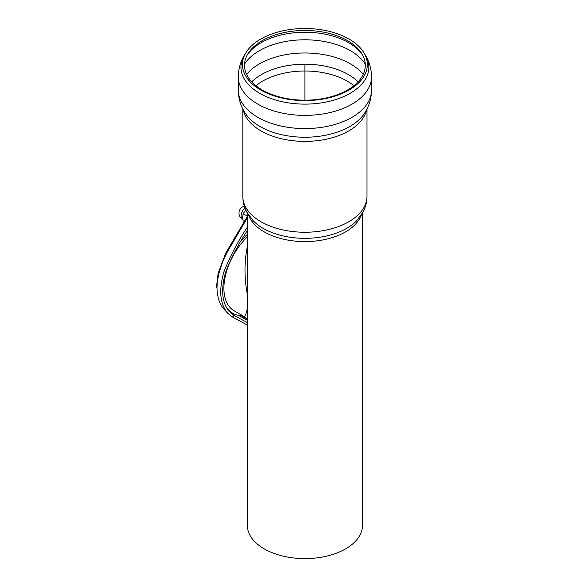 <?xml version="1.0" encoding="UTF-8"?>
<svg xmlns="http://www.w3.org/2000/svg" width="588" height="588" viewBox="0 0 588 588"><rect width="100%" height="100%" fill="white"/><g stroke="black" fill="none" stroke-linecap="round" stroke-linejoin="round"><path stroke-width="0.88" d="M247.342 325.083L232.576 317.05L227.703 313.235L222.992 308.075L220.676 304.628L218.516 299.351L217.222 292.75L216.979 287.922L217.222 282.777L218.662 274.03L223.006 260.749L227.593 251.421L247.342 217.876M217.016 285.871L216.494 286.915L216.979 287.922M240.859 315.587L246.747 318.784M247.342 217.531L225.623 254.692L222.095 262.652L219.442 270.972M227.703 313.235C219.971 304.047 218.685 290.288 223.844 271.979C230.055 256.331 237.89 241.389 247.342 227.166M246.593 318.542L241.19 315.602M238.243 315.256L247.276 320.173M247.342 322.606L234.046 315.366L228.96 311.258C221.896 302.328 220.787 289.318 225.616 272.229C230.996 258.198 238.236 244.307 247.342 230.547M227.828 309.825L232.65 313.191A51.92 29.981 -60 0 1 225.233 305.15M242.506 315.624A51.92 29.981 -60 0 1 232.65 313.191M241.249 240.896A51.92 29.981 -60 0 1 247.342 234.384M247.342 236.817A49.105 28.349 120 0 0 234.061 310.751L245.02 317.072C246.247 317.513 247.254 319.46 247.342 320.761L247.342 212.988M247.342 246.725C244.182 262.027 244.218 278.117 247.452 294.992C249.29 312.184 243.689 316.41 245.02 317.072M362.473 212.988L362.473 525.363A57.565 33.237 180 0 1 304.907 558.6A57.565 33.237 180 0 1 247.342 525.363L247.342 320.761M347.611 40.668A60.388 34.868 0 0 0 247.893 53.824A60.388 34.868 0 0 0 304.907 100.188A60.388 34.868 0 0 0 361.921 53.824A60.388 34.868 0 0 0 347.611 40.668M349.059 39.051A62.438 36.044 0 0 0 245.96 52.655A62.438 36.044 0 0 0 304.907 100.585A62.438 36.044 0 0 0 363.854 52.655A62.438 36.044 0 0 0 349.059 39.051M245.725 209.82L243.116 213.885L242.653 217.075L243.116 220.801L244.263 221.463M243.116 213.885L247.342 215.928M304.907 64.54L304.907 100.188M234.046 315.366L232.576 317.05M248.423 214.767A57.565 33.237 0 0 0 288.142 240.147A57.565 33.237 0 0 0 345.612 231.848A57.565 33.237 0 0 0 361.392 214.767M242.822 108.956L242.822 196.399A62.085 35.846 0 0 0 281.152 229.518A62.085 35.846 0 0 0 348.809 221.749A62.085 35.846 0 0 0 366.993 196.399C366.949 202 365.589 207.263 362.921 212.187L356.71 220.662A59.138 34.141 0 0 1 346.722 228.335A59.138 34.141 0 0 1 253.105 220.662L253.075 220.632M255.934 85.716A59.822 34.538 180 0 1 353.88 85.716M243.263 109.809A62.085 35.846 0 0 0 284.599 139.422A62.085 35.846 0 0 0 348.809 130.896A62.085 35.846 0 0 0 366.552 109.809M371.506 90.133A66.598 38.448 0 0 1 351.999 117.321A66.598 38.448 0 0 1 279.425 125.656A66.598 38.448 0 0 1 238.309 90.133C238.412 98.733 240.837 106.59 245.586 113.704A63.548 36.691 0 0 0 349.845 126.493A63.548 36.691 0 0 0 364.229 113.704C368.977 106.59 371.403 98.733 371.506 90.133L371.506 76.94A66.598 38.448 0 0 1 351.999 104.127A66.598 38.448 0 0 1 279.425 112.462A66.598 38.448 0 0 1 238.309 76.94C238.383 69.039 240.463 61.74 244.527 55.022A63.952 36.926 0 0 0 270.899 98.468A63.952 36.926 0 0 0 350.132 93.308A63.952 36.926 0 0 0 365.288 55.022C369.36 61.74 371.432 69.039 371.506 76.94M358.085 81.842A61.534 35.523 0 0 0 251.73 81.842M363.208 74.419A64.342 37.147 0 0 0 350.404 63.864A64.342 37.147 0 0 0 246.607 74.419M365.258 64.055A64.342 37.147 0 0 0 350.404 50.671A64.342 37.147 0 0 0 244.557 64.055M362.598 55.007A61.909 35.743 0 0 0 348.684 42.703A61.909 35.743 0 0 0 247.217 55.007M242.837 219.339L242.513 219.148A7.056 4.072 -60 0 1 241.719 212.658A7.056 4.072 -60 0 1 244.983 208.02M247.342 216.428L225.807 252.972L218.119 273.31L216.494 286.915M242.822 196.399C242.866 202 244.226 207.263 246.894 212.187L253.105 220.662M366.993 108.956L366.993 196.399M245.96 52.655L244.527 55.022M363.854 52.655L365.288 55.022M238.309 90.133L238.309 76.94M244.351 206.19A7.056 7.056 0 0 0 242.513 219.148"/></g></svg>
